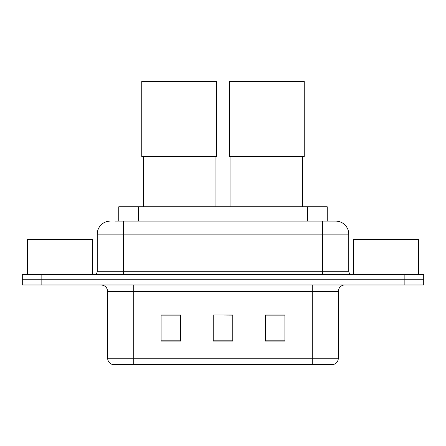 <?xml version="1.0" encoding="UTF-8"?>
<svg xmlns="http://www.w3.org/2000/svg" width="446" height="446" viewBox="0 0 446 446"><rect width="100%" height="100%" fill="white"/><g stroke="black" fill="none" stroke-linecap="round" stroke-linejoin="round"><path stroke-width="0.67" d="M118.753 221.11L118.753 206.777L327.247 206.777L327.247 221.11M115.129 221.11L335.531 221.11M114.834 221.11L123.302 221.11L123.302 234.144L97.239 234.144L97.239 271.285A3.256 3.256 0 0 1 93.978 274.541M110.268 221.11A13.034 13.034 0 0 0 97.239 234.144M335.732 221.11A13.034 13.034 0 0 1 348.761 234.144L348.761 271.285C348.956 273.264 350.043 274.351 352.022 274.541M41.846 274.541L22.3 274.541L22.3 279.759L41.846 279.759L22.3 279.759L22.3 284.972L41.846 284.972L41.846 279.759L404.154 279.759L41.846 279.759L41.846 274.541L404.154 274.541L404.154 279.759L423.7 279.759L404.154 279.759L404.154 284.972L41.846 284.972M404.154 284.972L423.7 284.972L423.7 274.541L404.154 274.541M338.336 358.21C338.157 361.332 336.591 363.418 333.647 364.466L312.272 364.466L312.272 358.21L338.336 358.21L338.336 291.483A6.517 6.517 0 0 1 344.853 284.972M107.664 358.21L133.728 358.21L133.728 364.466L312.272 364.466L112.353 364.466A6.517 6.517 0 0 1 107.664 358.21L107.664 291.483C107.274 287.531 105.105 285.356 101.147 284.972M284.905 341.073L284.905 315.01L265.353 315.01L265.353 341.073L284.905 341.073M180.647 341.073L180.647 315.01L161.095 315.01L161.095 341.073L180.647 341.073M232.773 341.073L232.773 315.01L213.227 315.01L213.227 341.073L232.773 341.073M213.227 315.01L232.773 315.144L213.227 315.01M180.647 315.144L161.095 315.144M284.905 315.144L265.353 315.144M92.673 274.541L92.673 239.357L27.513 239.357L27.513 274.541M143.372 156.468L143.372 206.777M215.05 156.468L215.05 206.777M141.744 81.534L216.678 81.534L216.678 156.468L141.744 156.468L141.744 81.534M230.95 156.468L230.95 206.777M302.628 156.468L302.628 206.777M229.322 81.534L304.256 81.534L304.256 156.468L229.322 156.468L229.322 81.534M418.487 274.541L418.487 239.357L353.327 239.357L353.327 274.541M138.299 221.11L138.299 206.777M307.701 221.11L307.701 206.777M123.302 274.541L123.302 271.285L348.761 271.285M97.239 271.285L123.302 271.285L123.302 234.144L322.698 234.144L322.698 274.541M348.761 234.144L322.698 234.144L322.698 221.11M312.272 284.972L312.272 291.483L107.664 291.483M338.336 291.483L312.272 291.483L312.272 358.21L133.728 358.21L133.728 284.972M232.773 340.17L213.227 340.17M180.647 340.17L161.095 340.17M284.905 340.17L265.353 340.17"/></g></svg>
